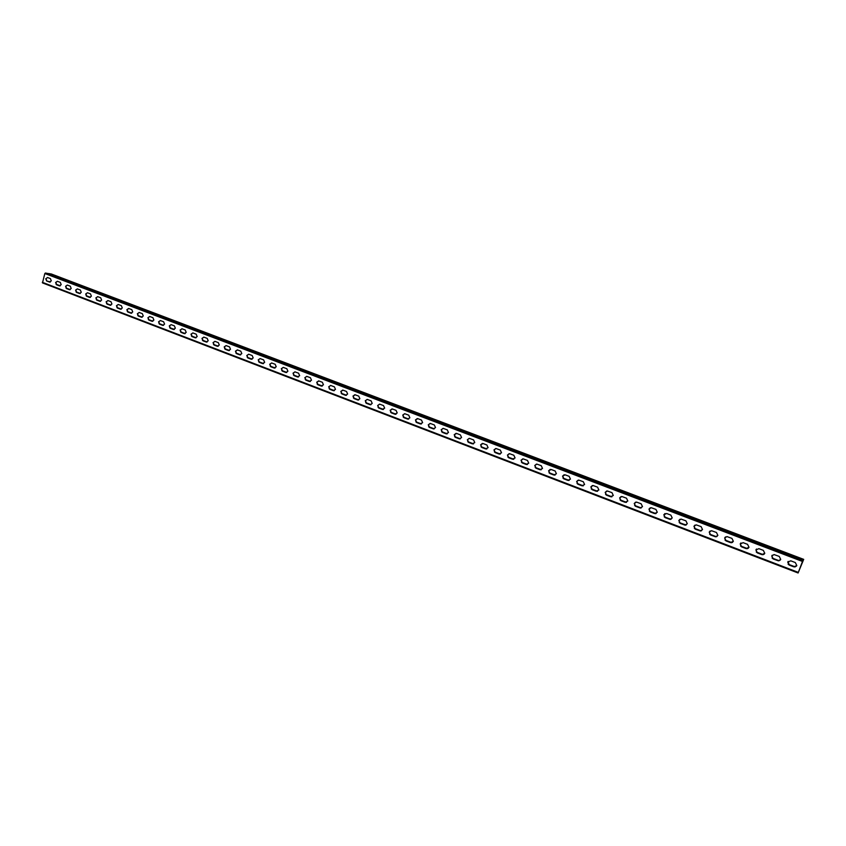 <?xml version="1.0" encoding="UTF-8"?>
<svg xmlns="http://www.w3.org/2000/svg" width="846" height="846" viewBox="0 0 846 846"><rect width="100%" height="100%" fill="white"/><g stroke="black" fill="none" stroke-linecap="round" stroke-linejoin="round"><path stroke-width="1.27" d="M149.71 316.478L148.124 317.779L149.086 320.116L151.857 321.237L148.864 320.095L147.902 317.747L149.721 316.489L152.915 317.684L153.887 320.031L152.058 321.3M128.878 308.483L127.08 309.742L128.021 312.058L131.162 313.242L127.799 312.026L126.847 309.71L128.645 308.452L131.786 309.625L132.737 311.952L130.94 313.221M107.897 300.542L106.342 301.821L107.283 304.126L110.361 305.29L107.051 304.095L106.11 301.789L108.077 300.594L110.974 301.694L111.915 304L110.139 305.258M87.455 292.748L85.922 294.017L86.842 296.301L89.866 297.443M91.4 296.174L89.465 297.369L86.609 296.269L85.689 293.985L87.445 292.737L90.48 293.879L91.4 296.174M67.299 285.06L70.281 286.191L71.191 288.454L69.457 289.702L66.474 288.571L65.565 286.308L67.299 285.06L65.808 286.339L66.707 288.602L69.679 289.723M47.482 277.509L45.98 278.768L46.879 281.009L49.787 282.12L46.636 280.978L45.737 278.736L47.609 277.541L50.39 278.598L51.289 280.851L49.576 282.088M57.369 281.274L55.857 282.543L56.756 284.795L59.696 285.906M61.198 284.637L59.305 285.832L56.513 284.753L55.614 282.501L57.338 281.263L60.299 282.384L61.198 284.637M79.577 293.52L76.5 292.409L75.59 290.136L77.335 288.888L75.823 290.167L76.743 292.441L79.334 293.488M77.335 288.888L80.338 290.019L81.258 292.293L79.513 293.541M97.639 296.629L96.095 297.908L97.026 300.203L100.071 301.356L96.793 300.171L95.862 297.877L97.808 296.682L100.685 297.771L101.615 300.076L99.849 301.324M120.534 309.192L117.383 308.05L116.441 305.734L118.229 304.475L116.674 305.766L117.615 308.071L120.301 309.16M118.229 304.475L121.338 305.649L122.289 307.965L120.502 309.224M139.135 312.449L137.56 313.739L138.522 316.076L141.694 317.271L138.289 316.044L137.338 313.718L139.336 312.512L142.308 313.644L143.27 315.981L141.462 317.239M162.76 325.35L159.524 324.166L158.551 321.818L160.38 320.549L158.773 321.84L159.746 324.198L162.538 325.319M160.38 320.549L163.606 321.755L164.579 324.113L162.749 325.382M802.843 560.496L798.095 572.985L803.7 559.365L802.801 560.697L46.202 273.142L44.838 273.512L42.49 282.902L798.095 572.975M787.732 562.093L790.788 560.824L795.325 562.558L796.805 565.551L793.738 566.82L789.202 565.086L787.732 562.093M755.89 549.932L758.894 548.663L763.335 550.365L764.784 553.326L761.77 554.595L757.329 552.893L755.89 549.932M724.631 537.993L726.947 536.586L731.949 538.394L733.366 541.324L730.405 542.593L726.048 540.922L724.631 537.993M693.942 526.275L696.247 524.869L701.123 526.646L702.518 529.554L700.224 530.95L695.327 529.173L693.942 526.275M663.814 514.77L666.659 513.511L670.867 515.119L672.232 517.985L669.958 519.381L665.178 517.636L663.814 514.77M634.236 503.476L636.509 502.08L641.152 503.793L642.495 506.627L640.232 508.023L635.568 506.31L634.236 503.476M605.176 492.372L607.428 490.997L611.975 492.668L613.297 495.481L610.548 496.729L606.487 495.174L605.176 492.372M576.634 481.48L578.865 480.105L583.317 481.744L584.607 484.525L581.911 485.773L577.924 484.25L576.634 481.48M548.589 470.767L551.232 469.509L555.156 471.011L556.425 473.76L553.77 475.008L549.858 473.506L548.589 470.767M521.03 460.245L523.23 458.881L527.492 460.457L528.739 463.185L526.127 464.433L522.278 462.963L521.03 460.245M493.958 449.903L496.126 448.549L500.293 450.093L501.519 452.79L498.96 454.038L495.174 452.589L493.958 449.903M467.341 439.74L469.488 438.387L473.57 439.909L474.775 442.574L472.258 443.822L468.536 442.395L467.341 439.74M480.591 444.795L483.119 443.547L486.873 444.985L488.089 447.661L485.551 448.909L481.797 447.471L480.591 444.795M507.441 455.053L509.62 453.699L513.829 455.254L515.077 457.961L512.486 459.209L508.668 457.749L507.441 455.053M534.757 465.48L536.956 464.116L541.26 465.712L542.519 468.451L539.896 469.699L536.004 468.208L534.757 465.48M562.548 476.097L565.213 474.839L569.168 476.351L570.458 479.122L567.782 480.369L563.827 478.857L562.548 476.097M590.846 486.905L593.088 485.519L597.583 487.18L598.894 489.971L596.166 491.23L592.147 489.686L590.846 486.905M619.642 497.903L621.905 496.517L626.505 498.199L627.827 501.022L625.057 502.281L620.964 500.716L619.642 497.903M648.956 509.091L651.24 507.706L655.946 509.429L657.3 512.285L654.476 513.543L650.31 511.946L648.956 509.091M678.809 520.502L681.115 519.095L685.926 520.85L687.312 523.737L685.017 525.144L680.184 523.378L678.809 520.502M709.212 532.102L711.528 530.696L716.467 532.494L717.873 535.412L715.568 536.819L710.619 535.021L709.212 532.102M740.187 543.936L743.158 542.667L747.568 544.348L749.006 547.299L746.013 548.568L741.614 546.876L740.187 543.936M771.742 555.981L774.069 554.564L779.261 556.435L780.721 559.418L778.405 560.835L773.191 558.963L771.742 555.981M454.196 434.717L456.692 433.469L460.383 434.886L461.578 437.541L459.441 438.884L455.391 437.371L454.196 434.717M428.256 424.808L430.36 423.476L434.326 424.956L435.51 427.579L433.395 428.911L429.419 427.431L428.256 424.808M402.738 415.069L404.822 413.736L408.713 415.185L409.876 417.787L407.793 419.119L403.891 417.67L402.738 415.069M377.654 405.488L379.717 404.166L383.524 405.583L384.666 408.163L382.286 409.401L378.786 408.058L377.654 405.488M352.983 396.065L355.309 394.828L358.757 396.15L359.878 398.699L357.847 400.021L354.093 398.614L352.983 396.065M328.703 386.791L330.712 385.48L334.392 386.855L335.492 389.382L333.197 390.619L329.803 389.319L328.703 386.791M304.824 377.676L306.812 376.375L310.419 377.718L311.497 380.224L309.245 381.451L305.903 380.171L304.824 377.676M281.327 368.697L283.294 367.407L286.836 368.729L287.894 371.214L285.937 372.504L282.384 371.172L281.327 368.697M258.199 359.867L260.145 358.577L263.624 359.878L264.671 362.342L262.482 363.558L259.246 362.321L258.199 359.867M235.442 351.185L237.599 349.958L240.782 351.175L241.808 353.607L239.651 354.823L236.478 353.607L235.442 351.185M213.044 342.63L214.937 341.35L218.3 342.609L219.315 345.02L217.189 346.236L214.059 345.031L213.044 342.63M190.995 334.202L192.867 332.933L196.166 334.17L197.16 336.56L195.299 337.84L191.989 336.592L190.995 334.202M169.285 325.911L171.125 324.642L174.371 325.858L175.355 328.227L173.293 329.443L170.258 328.28L169.285 325.911M180.092 330.046L182.165 328.83L185.221 330.003L186.215 332.383L184.142 333.588L181.086 332.415L180.092 330.046M201.983 338.4L203.854 337.12L207.185 338.368L208.19 340.769L206.318 342.048L202.977 340.801L201.983 338.4M224.201 346.881L226.104 345.602L229.499 346.871L230.514 349.292L228.378 350.508L225.226 349.303L224.201 346.881M246.778 355.51L248.713 354.22L252.161 355.51L253.197 357.953L251.019 359.18L247.815 357.953L246.778 355.51M269.715 364.266L271.672 362.976L275.183 364.288L276.24 366.762L274.03 367.978L270.773 366.73L269.715 364.266M293.033 373.171L295 371.87L298.575 373.202L299.653 375.698L297.411 376.925L294.101 375.656L293.033 373.171M316.711 382.212L318.984 380.986L322.358 382.276L323.447 384.782L321.163 386.019L317.8 384.729L316.711 382.212M340.79 391.412L343.106 390.175L346.522 391.487L347.632 394.025L345.612 395.336L341.9 393.95L340.79 391.412M365.261 400.75L367.312 399.439L371.087 400.845L372.219 403.415L370.167 404.737L366.381 403.32L365.261 400.75M390.143 410.257L392.533 409.02L396.065 410.373L397.218 412.954L394.818 414.191L391.286 412.837L390.143 410.257M415.439 419.923L417.871 418.675L421.467 420.05L422.63 422.662L420.198 423.899L416.602 422.524L415.439 419.923M441.168 429.747L443.293 428.404L447.301 429.895L448.486 432.539L446.011 433.776L442.352 432.38L441.168 429.747M788.134 561.427L789.244 565.033L794.531 566.926L796.509 566.09M756.525 549.033L755.943 549.879L757.382 552.84L762.532 554.701L764.276 554.119M725.498 536.924L724.694 537.95L726.111 540.88L731.124 542.698L732.636 542.307M695.01 525.091L694.027 526.233L695.412 529.131L699.695 530.77L701.588 530.664M665.051 513.501L663.909 514.738L665.263 517.593L671.142 519.19M635.61 502.154L634.331 503.444L635.663 506.268L641.268 507.896M606.667 491.029L605.281 492.351L606.593 495.153L611.944 496.782L605.567 494.35L611.944 496.782M578.22 480.116L576.75 481.448L578.04 484.229L583.169 485.847M550.249 469.393L548.716 470.746L549.974 473.496L554.923 475.103M522.754 458.87L521.168 460.224L522.405 462.942L527.174 464.539M495.714 448.528L494.096 449.892L495.312 452.578L499.923 454.154L494.614 452.124M469.128 438.365L467.478 439.73L468.684 442.384L473.147 443.939M482.368 443.42L480.729 444.785L481.945 447.46L486.482 449.025L481.247 447.016M509.176 453.678L507.568 455.032L508.806 457.739L513.49 459.325L508.097 457.284M536.438 464.105L534.884 465.459L536.131 468.198L540.985 469.794M564.176 474.733L562.664 476.076L563.944 478.836L568.977 480.454M592.38 485.551L590.952 486.873L592.253 489.665L597.498 491.293M621.08 496.57L619.737 497.871L621.07 500.684L626.537 502.313M650.267 507.801L649.051 509.059L650.394 511.904L656.126 513.522M679.973 519.264L678.894 520.459L680.269 523.336L686.286 524.901M710.185 530.971L709.286 532.06L710.693 534.979L715.007 536.628L717.038 536.459M740.937 542.942L740.25 543.883L741.678 546.833L746.754 548.673L748.372 548.197M772.261 555.188L771.785 555.928L773.244 558.91L778.457 560.782L780.319 560.084M456.005 433.353L454.344 434.707L455.539 437.361L459.938 438.894M430.085 423.444L428.404 424.808L429.578 427.431L433.85 428.933M404.589 413.715L402.908 415.069L404.05 417.66L408.206 419.14M379.505 404.145L377.824 405.488L378.955 408.058L382.995 409.517M354.844 394.722L353.152 396.065L354.263 398.614L358.196 400.042M330.575 385.459L328.883 386.802L329.982 389.319L333.821 390.725M306.686 376.354L305.015 377.686L306.093 380.182L309.837 381.557M283.188 367.386L281.517 368.719L282.585 371.193L286.234 372.536M260.06 358.567L258.4 359.888L259.447 362.342L263.021 363.664M237.292 349.884L235.653 351.196L236.679 353.628L240.169 354.929M214.884 341.34L213.255 342.641L214.271 345.052L217.686 346.331M192.825 332.922L191.207 334.223L192.201 336.613L195.299 337.84M171.104 324.642L169.496 325.932L170.48 328.301L173.515 329.506M181.922 328.766L180.314 330.067L181.298 332.436L184.365 333.652M203.812 337.11L202.183 338.421L203.188 340.811L206.572 342.08M226.051 345.591L224.412 346.902L225.427 349.324L228.885 350.614M248.639 354.21L246.979 355.521L248.015 357.964L251.548 359.275M271.577 362.955L269.916 364.277L270.963 366.741L274.58 368.084M294.894 371.849L293.213 373.181L294.292 375.666L297.982 377.03M318.582 380.89L316.901 382.223L317.99 384.74L321.776 386.125M342.651 390.08L340.97 391.412L342.07 393.95L345.961 395.368M367.122 399.407L365.44 400.761L366.561 403.32L370.548 404.758M391.994 408.904L390.313 410.257L391.455 412.837L395.547 414.307M417.279 418.559L415.598 419.912L416.761 422.524L420.97 424.015M442.987 428.383L441.326 429.736L442.5 432.369L446.836 433.892M51.257 273.956L50.2 273.914M803.7 559.365L51.162 273.924L803.7 559.365M803.552 559.555L50.348 273.797M803.414 559.745L49.597 273.681L46.816 273.374M802.981 560.306L46.953 273.269M798.095 572.985L42.49 282.902M49.005 281.485L50.348 282.004L48.201 281.517M794.754 566.936L788.409 564.504M778.69 560.792L772.409 558.392M762.785 554.701L756.567 552.322M747.029 548.673L740.863 546.315M731.409 542.709L725.308 540.372M715.938 536.787L709.889 534.471M700.689 530.95L694.619 528.634M685.503 525.144L679.486 522.839M670.444 519.381L664.491 517.107M655.523 513.681L649.633 511.418M640.739 508.023L634.902 505.792M626.082 502.418L620.308 500.208M611.563 496.866L605.842 494.677M597.17 491.357L591.513 489.189M582.915 485.9L577.3 483.753M568.776 480.496L563.214 478.371M554.754 475.135L549.255 473.03M540.869 469.816L535.412 467.732M527.1 464.549L521.696 462.487M473.189 443.928L467.997 441.94M460.002 438.884L454.852 436.917M446.931 433.882L441.824 431.936M433.956 428.922L428.911 426.987M421.107 424.005L416.095 422.091M408.354 419.13L403.394 417.237M395.706 414.286L390.799 412.414M383.175 409.496L378.31 407.635M370.738 404.737L365.916 402.897M358.408 400.021L353.628 398.191M346.173 395.346L341.446 393.538M334.043 390.704L329.358 388.906M322.009 386.104L317.366 384.327M310.08 381.535L305.469 379.769M298.236 377.009L293.678 375.264M286.498 372.515L281.972 370.781M274.844 368.063L270.36 366.35M263.296 363.643L258.844 361.94M251.822 359.254L247.423 357.572M240.454 354.908L236.087 353.237M229.171 350.582L224.846 348.933M217.972 346.3L213.689 344.66M206.868 342.059L202.617 340.43M195.849 337.84L191.63 336.232M184.914 333.652L180.737 332.055M174.065 329.506L169.919 327.92M163.289 325.382L159.185 323.817M152.608 321.3L148.536 319.746M142.001 317.239L137.972 315.695M131.479 313.221L127.482 311.688M121.041 309.224L117.076 307.711M110.678 305.258L106.744 303.756M100.388 301.324L96.486 299.833M90.184 297.422L86.313 295.941M80.053 293.541L76.214 292.082M69.996 289.702L66.189 288.243M60.013 285.885L56.238 284.436M50.104 282.088L48.243 281.38M798.296 572.382L42.332 282.3M802.389 561.427L44.838 273.512M802.717 560.655L45.367 273.015M795.208 566.883L788.102 564.166L795.219 566.873M772.102 558.032L779.155 560.729L772.112 558.043M763.229 554.648L756.261 551.983L763.24 554.648M747.462 548.62L740.567 545.977L747.483 548.62M731.853 542.646L725.011 540.034L731.864 542.646M716.372 536.734L709.604 534.143L716.382 536.724M694.323 528.285L701.091 530.876L694.333 528.295M685.884 525.07L679.201 522.511L685.895 525.059M664.195 516.769L670.836 519.307L664.205 516.779M655.904 513.596L649.347 511.1L655.914 513.596M641.109 507.949L634.627 505.464M626.452 502.344L620.033 499.88L626.463 502.334M597.54 491.283L591.238 488.872L597.551 491.272M583.264 485.826L577.035 483.436L583.275 485.816M569.125 480.412L562.95 478.053L569.136 480.412M555.113 475.05L548.991 472.713L555.124 475.05M541.218 469.742L535.158 467.426L541.229 469.742M527.439 464.475L521.443 462.18L527.449 464.465M507.833 456.967L513.797 459.251L507.843 456.977M500.25 454.069L494.36 451.817L500.261 454.069M486.831 448.94L480.993 446.709L486.841 448.94M467.743 441.633L473.538 443.843L467.743 441.644M454.598 436.61L460.34 438.799L454.609 436.621M447.259 433.808L441.58 431.629L447.259 433.797M434.284 428.848L428.668 426.691L434.294 428.837M421.424 423.931L415.862 421.794L421.435 423.92M408.671 419.045L403.151 416.941L408.681 419.045M396.023 414.212L390.556 412.118L396.034 414.212M383.481 409.411L378.067 407.349L383.492 409.411M371.045 404.663L365.684 402.601L371.056 404.652M358.715 399.947L353.395 397.906L358.725 399.936M346.479 395.262L341.213 393.253L346.49 395.262M334.35 390.619L329.126 388.621M322.315 386.019L317.134 384.042L322.326 386.019M310.376 381.451L305.247 379.494L310.387 381.451M298.532 376.925L293.456 374.979L298.543 376.925M286.794 372.43L281.75 370.506L286.805 372.43M275.14 367.978L270.149 366.064L275.151 367.978M263.582 363.558L258.633 361.665L263.592 363.558M252.119 359.169L247.212 357.298L252.129 359.169M240.74 354.823L235.875 352.962L240.75 354.823M229.456 350.508L224.634 348.658L229.467 350.498M218.257 346.226L213.478 344.396L218.268 346.215M207.143 341.974L202.406 340.166L207.154 341.974M196.124 337.755L191.429 335.957L196.135 337.755M185.189 333.578L180.526 331.791L185.189 333.567M174.329 329.422L169.718 327.656L174.339 329.422M163.564 325.308L158.985 323.553L163.574 325.298M152.872 321.216L148.336 319.481L152.883 321.216M137.761 315.431L142.276 317.155L137.771 315.442M131.743 313.136L127.281 311.434L131.754 313.136M116.875 307.436L121.306 309.139L116.875 307.447M110.932 305.173L106.543 303.503L110.942 305.173M100.653 301.239L96.296 299.579L100.653 301.239M90.437 297.337L86.123 295.688L90.448 297.337M80.307 293.467L76.024 291.828L80.307 293.456M70.25 289.618L65.999 287.989L70.25 289.607M60.256 285.8L56.048 284.182L60.267 285.789M329.115 388.621L334.36 390.619M634.616 505.453L641.12 507.938"/></g></svg>
